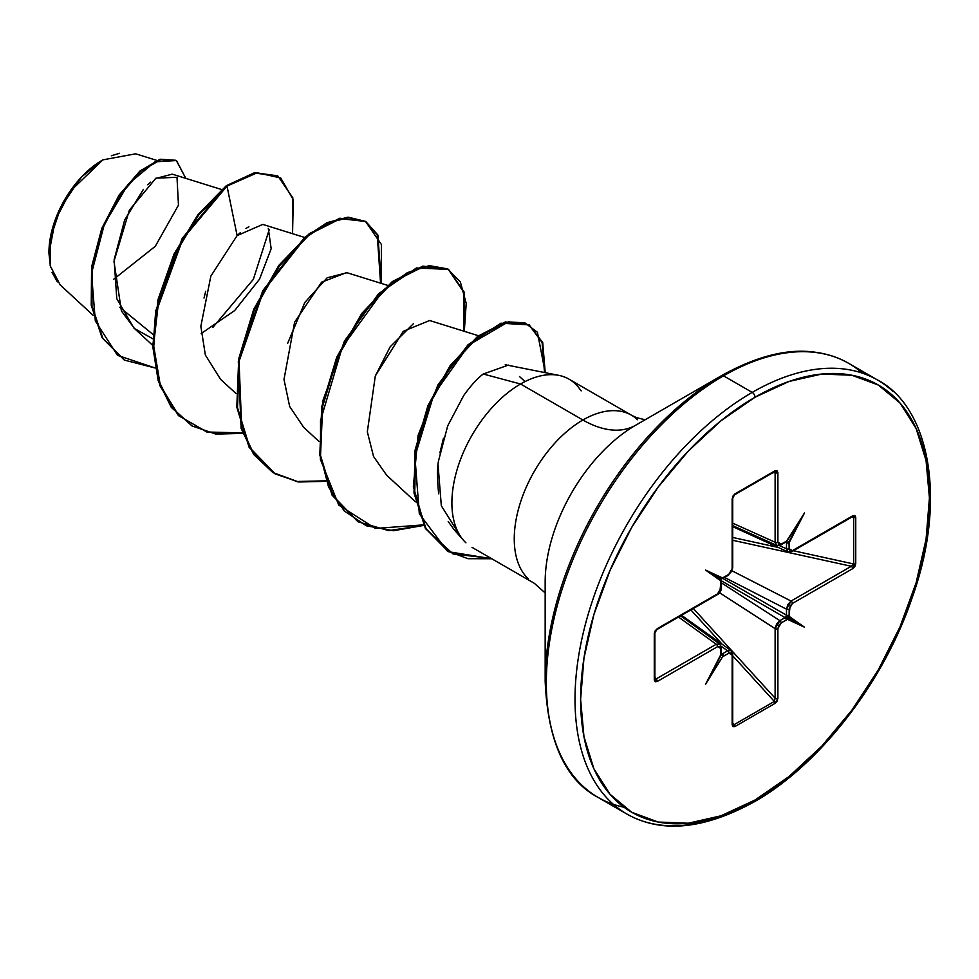 <?xml version="1.0" encoding="UTF-8"?>
<svg xmlns="http://www.w3.org/2000/svg" width="979" height="979" viewBox="0 0 979 979"><rect width="100%" height="100%" fill="white"/><g stroke="black" fill="none" stroke-linecap="round" stroke-linejoin="round"><path stroke-width="1.47" d="M57.357 281.891L52.046 272.358M50.516 267.316L48.95 253.316L55.301 220.312L70.525 190.991L102.917 159.834M102.146 160.287A75.236 43.431 120 0 0 48.95 252.423L53.001 226.577L64.528 199.985L81.783 176.709L102.146 160.287M545.168 581.979A127.98 73.89 120 0 1 635.665 425.229A105.524 60.918 60 0 1 582.897 420.003A105.524 60.918 -120 0 0 635.665 425.229L721.547 375.642A3.953 2.288 60 0 1 723.53 375.838L752.215 392.395A250.612 144.684 120 0 0 593.433 597.839A250.612 144.684 120 0 0 611.214 802.364A250.612 144.684 -60 0 1 593.433 597.839A250.612 144.684 -60 0 1 752.215 392.395L723.53 375.838A250.612 144.684 120 0 0 564.748 581.281A250.612 144.684 120 0 0 582.529 785.807A250.612 144.684 120 0 0 624.015 807.222A250.612 144.684 -60 0 1 582.529 785.807A250.612 144.684 -60 0 1 564.748 581.281A250.612 144.684 -60 0 1 723.53 375.838A3.953 2.288 -120 0 0 721.547 375.642A249.449 144.023 120 0 0 545.168 681.151A249.449 144.023 -60 0 1 721.547 375.642L635.665 425.229A127.98 73.89 120 0 0 545.168 581.979L545.168 681.151C547.75 741.47 565.434 780.239 598.23 797.493L626.915 814.051C661.449 833.533 703.877 829.458 754.197 801.838A3.953 2.288 -120 0 0 755.017 800.027A246.647 142.408 -60 0 1 580.608 699.336A246.647 142.408 -60 0 1 755.017 397.241A3.953 2.288 -120 0 0 752.215 392.395A250.612 144.684 -60 0 1 893.215 391.673M877.722 380.109A250.612 144.684 120 0 0 752.215 392.395A3.953 2.288 60 0 1 755.017 397.241A246.647 142.408 -60 0 1 929.426 497.944A246.647 142.408 -60 0 1 755.017 800.027A3.953 2.288 60 0 1 754.197 801.838A3.953 2.288 60 0 1 752.215 801.642A250.612 144.684 -60 0 1 611.214 802.364M459.702 535.097A97.08 56.048 -60 0 1 520.547 384.001L582.897 420.003A97.08 56.048 -60 0 0 521.391 499.584A97.08 56.048 -60 0 0 528.281 578.809A97.08 56.048 -60 0 1 521.391 499.584A97.08 56.048 -60 0 1 582.897 420.003A97.08 56.048 -60 0 1 637.525 419.722A97.08 56.048 -60 0 0 582.897 420.003L520.547 384.001L483.271 374.015C477.422 378.347 470.911 385.493 463.74 395.455L447.721 425.816L438.678 460.301C437.148 466.64 437.148 477.789 438.641 493.771M448.198 521.538L454.354 529.969L459.824 535.305M559.009 375.41L505.237 364.726M508.37 365.094L483.271 374.015L520.547 384.001A97.08 56.048 -60 0 1 562.472 376.303A97.08 56.048 -60 0 1 580.89 390.658L581.232 390.854M571.797 380.941A97.08 56.048 120 0 0 520.547 384.001A97.08 56.048 120 0 0 459.029 463.581A97.08 56.048 120 0 0 465.918 542.807M720.985 646.935L720.985 646.984A1.982 1.138 180 0 1 721.45 647.719A1.982 1.138 180 0 1 720.862 648.526L720.862 654.559A1.982 1.138 0 0 0 721.45 653.752A1.982 1.138 180 0 1 720.862 654.559L705.553 684.309L722.735 656.517L728.878 653.152L731.191 652.932L732.145 655.049L732.145 724.607L732.953 726.651L734.911 726.565L775.123 703.338L777.081 701.172L777.889 698.186L777.889 628.64L778.843 625.41L781.144 622.974L787.287 619.254L786.1 616.66L785.097 617.614A1.982 1.138 60 0 1 786.37 619.964L787.287 619.254L804.481 627.196L789.001 616.28L790.114 605.891L792.427 603.443L852.66 568.677L854.838 566.486L855.744 563.696L855.744 517.267L854.838 515.517L852.66 515.847L792.427 550.626L790.114 550.859L789.16 548.754L789.001 541.742L787.667 542.488L786.161 541.913L786.492 542.782A1.982 1.138 0 0 0 789.16 542.709L804.481 512.972L787.287 540.751L781.144 544.128L778.843 544.348L777.889 542.231L777.889 472.673L777.081 470.618L775.123 470.715L734.911 493.93L732.953 496.096L732.145 499.082L732.145 568.64L731.191 571.858L728.878 574.294L722.979 578.283A1.982 1.138 -120 0 0 723.248 578.222A1.982 1.138 -120 0 0 723.652 577.316L722.735 578.026L705.553 570.084L721.021 580.988L719.908 591.389L717.595 593.825L657.362 628.604L655.184 630.794L654.278 633.572L654.278 680.013L655.184 681.751L657.362 681.433L717.595 646.654L719.908 646.421L720.862 648.526L721.205 655.171M721.364 654.816L721.413 653.948M221.584 189.522L172.243 174.14L155.343 178.57M150.631 182.18L147.768 184.798M143.399 189.4L124.627 220.104L114.151 259.631L116.77 298.644L133.817 327.928L152.895 345.538M304.591 237.444L262.776 224.411L237.126 235.584L210.852 276.115L200.842 326.288L205.357 355.034L220.605 379.35L235.902 393.46M387.598 285.366L346.627 272.603L321.601 282.185L294.606 322.201L283.996 379.46L289.662 406.456L303.6 427.26L318.909 441.382M478.413 335.724L429.622 320.512L403.262 331.318L375.3 376.009L367.333 431.8L373.55 456.495L386.607 475.182L415.488 501.823M519.519 376.548L525.038 381.577M153.042 334.488L119.719 307.222L153.042 334.488M156.738 160.372L135.689 153.813L102.856 159.871M79.323 179.72L60.771 207.536L50.382 238.203L50.174 265.786L60.184 284.913L93.201 315.373M113.625 279.321L155.269 246.316L178.472 205.149L176.991 177.285L155.93 178.178L129.363 210.179L113.98 261.381L121.408 310.979L134.539 328.589L152.895 338.832M201.136 333.582L234.666 310.563L259.557 279.137L271.159 248.703L268.307 228.401M248.886 226.749L245.949 228.462M240.296 232.684L237.126 235.584L227.006 186.096L257.22 172.769L280.716 177.97L293.272 199.753L292.55 233.687L292.794 197.746L277.95 176.147L255.238 173.099L227.006 186.096L226.308 185.704L254.54 172.708L277.608 175.951M155.098 367.969L117.492 355.353L95.318 320.965L91.524 273.435L104.398 224.118L128.225 184.174L154.976 161.841L176.318 160.556L185.814 178.374L176.55 160.691L160.776 159.626L140.609 171.447L119.83 195.421L102.489 228.817L92.271 267.34L91.94 305.656L102.807 338.208L124.48 360.125L155.098 367.969M124.125 359.917L102.11 337.804L91.243 305.252L91.585 266.937L101.792 228.425L119.132 195.017L139.911 171.056L160.079 159.234L175.865 160.287L160.091 159.222L139.936 171.044L119.144 195.005L101.804 228.413L91.585 266.937L91.243 305.252L102.11 337.816L124.48 360.125M277.277 175.755L254.552 172.696L226.308 185.704L182.278 238.264L155.71 310.918L152.957 347.667L158.182 380.696L171.301 407.386L191.847 425.792M269.201 229.759L253.353 279.345L212.945 327.304M862.352 373.134A250.612 144.684 120 0 0 723.53 375.838A250.612 144.684 -60 0 1 847.581 362.719M755.017 397.241L789.037 381.467L821.76 374.039L851.914 375.251L878.334 385.028L900.031 403.03L916.148 428.545L926.073 460.595L929.426 497.944L926.073 539.172L916.148 582.676L900.031 626.805L878.334 669.844L851.914 710.142L821.76 746.169L789.037 776.518L755.017 800.027L720.985 815.801L688.274 823.229L658.121 822.03L631.688 812.24L610.003 794.25L593.886 768.735L583.961 736.685L580.608 699.336L583.961 658.108L593.886 614.604L610.003 570.476L631.688 527.436L658.121 487.126L688.274 451.111L720.985 420.762L755.017 397.241M459.824 535.293L441.321 505.751L438.09 465.294M439.889 452.885L443.45 438.262M375.3 376.009L390.168 346.811L413.444 323.657M287.606 343.458L304.812 302.487L327.133 277.803L347.007 272.713M204.011 298.057L205.712 291.277M237.126 235.584L227.006 186.096L198.737 214.927L174.764 254.356L158.806 299.623L153.568 345.195L160.348 385.542L178.876 415.769L207.377 432.314L242.78 433.403L215.808 434.076L192.19 426L171.986 407.778L158.879 381.1L153.642 348.059L156.407 311.322L182.963 238.656L227.006 186.096L226.308 185.704L198.003 214.597L174.005 254.112L158.06 299.464L152.883 345.097L159.761 385.457L178.435 415.61L207.083 432.02L242.608 432.902M381.296 283.408L377.894 235.033L365.975 221.731L348.732 217.558L327.843 223.004L305.301 237.836L263.596 290.849L239.047 361.337L241.727 428.521L254.124 454.489L273.153 472.686L297.592 481.815L325.787 481.325L298.828 481.998L275.197 473.922L249.792 447.66L237.493 407.545L239.402 359.232L254.442 309.621L279.517 265.811L310.025 234.018L340.533 218.623L365.595 221.511L381.382 244.469L381.296 283.408M464.303 331.33L466.2 303.368L460.338 281.866L447.562 268.858L429.279 265.627L407.374 272.651L384.049 289.515L342.307 347.055L320.525 420.554L320.574 456.104L328.565 487.016L344.143 510.854L366.305 525.784L393.497 530.716L423.748 525.417L388.639 530.606L358.179 521.831L332.774 495.558L320.5 455.455L322.421 407.154L337.449 357.555L362.511 313.757L393.007 281.952L423.503 266.545L448.578 269.421L464.389 292.378L464.303 331.33M545.217 372.595L537.41 332.26L524.891 322.886L508.248 321.895L469.1 344.792L433.881 394.39L414.912 456.52L419.318 513.791L447.146 550.859L467.913 558.691L491.776 558.752L448.602 551.728L426.049 528.746L414.692 493.44L415.781 450.524L428.643 405.942L450.793 366.097L478.241 336.788L506.07 322.336L529.198 324.869L542.709 342.564L545.217 372.595M365.253 221.315L339.835 218.219L309.327 233.614L278.819 265.407L253.745 309.229L238.717 358.84L236.808 407.154L249.094 447.256L274.854 473.714M463.581 331.098L463.777 292.28L448.235 269.213L422.818 266.141L392.322 281.56L361.814 313.353L336.752 357.151L321.724 406.75L319.815 455.051L332.089 495.166L357.824 521.623M544.508 372.448L542.121 342.479L528.856 324.673L505.384 321.944L477.556 336.397L450.107 365.693L427.958 405.539L415.084 450.12L414.007 493.049L425.363 528.342L448.26 551.532M491.091 558.36L453.032 553.955L425.596 528.746L413.346 486.722L418.057 435.508L437.956 384.882L468.011 344.779L500.905 323.205L529.198 324.869M423.466 524.879L375.41 528.452L338.771 505.115L320.366 459.31L322.923 400.509L344.437 341.108L378.653 293.639L416.454 267.965L448.578 269.421M325.615 480.836L297.322 481.484L272.774 472.478L253.634 454.378L241.14 428.459L238.313 361.251L262.8 290.641L304.542 237.481L327.121 222.625L348.034 217.154L365.302 221.34L377.233 234.679L380.574 283.176M111.361 155.747L119.56 153.299M779.406 545.584L786.492 548.815L786.492 542.782L785.378 542.354L786.492 542.782L786.492 548.815L779.406 545.584M732.72 523.19L775.123 542.244L775.123 472.698L772.847 472.698L775.123 472.698L775.123 542.244L732.72 523.19M680.625 615.84L719.81 644.096L716.236 644.255L656.003 679.022L654.865 677.052L656.003 679.022L716.236 644.255L678.52 617.051L716.236 644.255L719.871 644.145M732.182 653.397L732.182 653.458A1.982 1.138 180 0 1 732.72 654.241L731.044 650.582L727.605 650.802L722.38 653.825L721.45 653.079L722.38 653.825L727.605 650.802L721.266 646.287L727.605 650.802L731.117 650.631M732.182 723.016A1.982 1.138 180 0 1 732.72 723.799A1.982 1.138 180 0 1 732.145 724.607L734.911 726.565A1.982 1.138 -120 0 0 734.115 724.656A1.982 1.138 60 0 1 734.911 726.565L775.123 703.338A1.982 1.138 -120 0 0 774.34 701.441L775.123 698.211A1.982 1.138 0 0 0 777.889 698.186A1.982 1.138 180 0 1 775.123 698.211L775.123 628.653L775.123 698.211L693.328 608.51L775.123 698.211L774.34 701.441L734.115 724.656L732.72 722.991L734.115 724.656L774.34 701.441L732.72 655.795L774.34 701.441A1.982 1.138 60 0 1 775.123 703.338L777.889 698.186L777.889 628.64L781.144 622.974L786.37 619.964A1.982 1.138 -120 0 0 785.097 617.614L721.499 580.89L785.097 617.614L779.871 620.637L785.097 617.614M722.245 644.317L690.88 609.917L722.245 644.317M775.123 628.653L719.467 592.687L775.123 628.653L776.567 624.1L779.871 620.637L721.45 582.872L779.871 620.637A1.982 1.138 60 0 1 781.144 622.974A1.982 1.138 -120 0 0 779.871 620.637L775.123 628.653A1.982 1.138 0 0 0 777.889 628.64A1.982 1.138 180 0 1 775.123 628.653M786.492 615.204L786.161 616.55L789.001 616.293L789.16 615.13A1.982 1.138 180 0 1 786.492 615.204A1.982 1.138 0 0 0 789.16 615.13L789.16 609.097A1.982 1.138 180 0 1 786.492 609.171A1.982 1.138 0 0 0 789.16 609.097L792.427 603.443A1.982 1.138 -120 0 0 791.069 601.045A1.982 1.138 60 0 1 792.427 603.443L852.66 568.677A1.982 1.138 -120 0 0 851.302 566.266L853.7 563.977A1.982 1.138 0 0 0 855.744 563.696A1.982 1.138 180 0 1 853.7 563.977L853.7 517.536L853.7 563.977L793.369 550.749L853.7 563.977L853.015 565.311L791.069 601.045L732.084 570.83L791.069 601.045L786.492 609.171L786.492 615.204L722.881 578.479L786.492 615.204L786.492 609.171L724.582 577.451L786.492 609.171L787.85 604.569L791.069 601.045L851.302 566.266L732.72 540.286L851.302 566.266A1.982 1.138 60 0 1 852.66 568.677L855.744 563.696L855.744 517.267L852.66 515.847A1.982 1.138 60 0 1 852.256 516.753L852.256 516.753A1.982 1.138 -120 0 0 852.66 515.847L792.427 550.626A1.982 1.138 60 0 1 792.023 551.532A1.982 1.138 -120 0 0 792.427 550.626L789.16 548.754A1.982 1.138 180 0 1 786.492 548.815L788.022 551.911L786.492 548.815A1.982 1.138 0 0 0 789.16 548.754L789.16 542.709A1.982 1.138 180 0 1 786.492 542.782M732.72 537.459L778.195 547.432L732.72 537.459M853.7 517.536L851.559 517.157L853.7 517.536A1.982 1.138 0 0 0 855.744 517.267A1.982 1.138 180 0 1 853.7 517.536L852.721 516.545L853.7 517.536M787.667 616.121L804.481 627.196L786.161 616.55L804.481 627.196L786.48 618.177M787.067 541.093L781.144 544.128L777.889 542.231L777.889 472.673L775.123 470.715A1.982 1.138 60 0 1 774.719 471.621A1.982 1.138 60 0 1 774.34 471.719L775.148 471.67L775.123 472.698A1.982 1.138 0 0 0 777.889 472.673A1.982 1.138 180 0 1 775.123 472.698L774.34 471.719L775.148 471.67M721.364 581.061L721.413 579.299L721.021 580.988L705.553 570.084L721.413 579.299L705.553 570.084L722.71 578.613M721.523 580.682L720.862 588.183L717.595 593.825L657.362 628.604L654.278 633.572L654.278 680.013A1.982 1.138 0 0 0 654.865 679.206A1.982 1.138 0 0 0 654.755 678.826L656.003 679.022A1.982 1.138 60 0 1 657.362 681.433A1.982 1.138 -120 0 0 656.003 679.022L655.122 679.561M732.781 724.301L734.115 724.656L732.72 723.799L732.72 654.241A1.982 1.138 180 0 1 732.145 655.049L732.145 724.607A1.982 1.138 0 0 0 732.72 723.799M776.849 545.45L775.123 542.244L776.775 545.425L732.72 525.613M788.083 551.948L732.72 526.665M786.37 541.106A1.982 1.138 60 0 1 785.966 542.011A1.982 1.138 -120 0 0 786.37 541.106M786.1 541.889L804.481 512.972L789.001 541.742L787.667 542.488L786.088 541.876L780.74 545.034L776.763 545.413M780.74 545.022A1.982 1.138 -120 0 0 781.144 544.128A1.982 1.138 60 0 1 780.74 545.022A1.982 1.138 60 0 1 779.871 544.997M777.889 542.231A1.982 1.138 180 0 1 775.123 542.244A1.982 1.138 0 0 0 777.889 542.231M774.34 471.719A1.982 1.138 -120 0 0 774.719 471.621A1.982 1.138 -120 0 0 775.123 470.715L734.911 493.93A1.982 1.138 60 0 1 734.507 494.836A1.982 1.138 60 0 1 734.115 494.933A1.982 1.138 -120 0 0 734.507 494.836A1.982 1.138 -120 0 0 734.911 493.93L732.145 499.082A1.982 1.138 0 0 0 732.72 498.274A1.982 1.138 180 0 1 732.145 499.082L732.145 568.64A1.982 1.138 0 0 0 732.72 567.832A1.982 1.138 180 0 1 732.145 568.64L728.878 574.294A1.982 1.138 60 0 1 728.474 575.199A1.982 1.138 60 0 1 727.605 575.175M732.182 567.049A1.982 1.138 180 0 1 732.72 567.832L728.474 575.199A1.982 1.138 -120 0 0 728.878 574.294L723.652 577.316A1.982 1.138 60 0 1 723.248 578.222L722.832 578.528M722.38 653.825L721.462 653.972L722.71 654.988L722.735 656.517L723.652 656.175A1.982 1.138 -120 0 0 722.38 653.825A1.982 1.138 60 0 1 723.652 656.175L728.878 653.152A1.982 1.138 -120 0 0 727.605 650.802A1.982 1.138 60 0 1 728.878 653.152L732.145 655.049A1.982 1.138 0 0 0 732.72 654.241M721.511 580.828L721.45 581.33A1.982 1.138 180 0 1 720.862 582.138A1.982 1.138 0 0 0 721.45 581.342A1.982 1.138 0 0 0 721.388 581.061M720.862 588.183A1.982 1.138 0 0 0 721.45 587.376A1.982 1.138 180 0 1 720.862 588.183M720.985 586.641A1.982 1.138 180 0 1 721.45 587.376C721.376 590.704 719.957 593.164 717.191 594.73A1.982 1.138 -120 0 0 717.595 593.825A1.982 1.138 60 0 1 717.191 594.73L656.946 629.509A1.982 1.138 -120 0 0 657.362 628.604A1.982 1.138 60 0 1 656.946 629.509L654.865 632.764A1.982 1.138 180 0 1 654.865 632.777A1.982 1.138 180 0 1 654.278 633.572A1.982 1.138 0 0 0 654.865 632.777M654.755 678.826A1.982 1.138 180 0 1 654.865 679.206A1.982 1.138 180 0 1 654.278 680.013L657.362 681.433L717.595 646.654A1.982 1.138 -120 0 0 716.236 644.255A1.982 1.138 60 0 1 717.595 646.654L720.862 648.526A1.982 1.138 0 0 0 721.45 647.719L719.798 644.084M721.401 653.923L722.71 654.988L722.735 656.517L705.553 684.309L721.523 654.302M635.665 425.229L721.547 375.642C756.021 356.478 786.651 348.597 813.451 351.999C826.692 353.566 838.477 357.384 848.83 363.429L877.514 379.987C929.267 406.762 947.696 499.057 912 598.181C883.242 683.452 818.468 765.762 754.197 801.838M645.149 419.758L636.534 417.654L631.443 415.194L569.08 379.191M454.354 529.969L463.679 540.506M472 547.334L534.363 583.337L545.168 592.931M721.352 653.899L721.45 647.719M176.55 160.691L175.865 160.287M277.95 176.147L277.265 175.743M191.492 425.596L192.19 426M364.91 221.107L365.595 221.511M274.512 473.518L275.197 473.922M357.482 521.428L358.179 521.831M447.905 551.336L448.602 551.728M731.056 650.582L681.531 615.314M788.022 551.911L792.023 551.532L852.77 516.557M732.72 567.832L732.72 498.274L734.495 494.836L774.866 471.548M728.474 575.199L723.248 578.222M721.45 581.33L721.45 587.376M654.865 632.764L654.878 679.377"/></g></svg>
